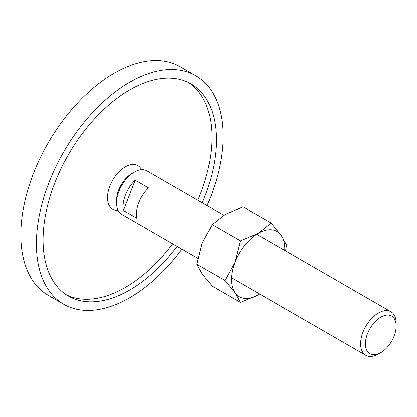 <?xml version="1.0" encoding="UTF-8"?>
<svg xmlns="http://www.w3.org/2000/svg" width="417" height="417" viewBox="0 0 417 417"><rect width="100%" height="100%" fill="white"/><g stroke="black" fill="none" stroke-linecap="round" stroke-linejoin="round"><path stroke-width="0.63" d="M118.089 210.335A25.135 14.512 -60 0 1 107.497 197.674A25.135 14.512 -60 0 1 121.602 169.453A25.135 14.512 -60 0 1 141.53 169.729M63.733 304.264L48.184 295.288A131.97 76.191 -60 0 1 20.85 234.875A131.97 76.191 -60 0 1 78.453 102.066A131.97 76.191 -60 0 1 180.149 66.71L195.703 75.691A131.97 76.191 120 0 0 94.007 111.047A131.97 76.191 120 0 0 36.404 243.851A131.97 76.191 120 0 0 63.733 304.264A131.97 76.191 120 0 0 181.927 249.147M207.061 205.607A131.97 76.191 120 0 0 223.032 136.104A131.97 76.191 120 0 0 195.703 75.691M66.267 294.751A122.541 70.749 120 0 0 172.674 243.804M197.809 200.264A122.541 70.749 120 0 0 211.925 137.386A122.541 70.749 120 0 0 188.724 82.639M177.116 246.369A122.541 70.749 -60 0 1 68.445 296.101A122.541 70.749 -60 0 1 43.066 240.004A122.541 70.749 -60 0 1 96.556 116.682A122.541 70.749 -60 0 1 190.986 83.853A122.541 70.749 -60 0 1 216.366 139.95A122.541 70.749 -60 0 1 202.255 202.829M256.653 234.239L390.943 311.77A25.135 14.512 120 0 1 396.15 323.274L396.15 326.052A21.736 12.546 120 0 0 380.778 317.181A21.736 12.546 120 0 0 365.412 343.801A21.736 12.546 120 0 0 380.784 352.673A21.736 12.546 120 0 0 396.15 326.052M390.943 311.77A25.135 14.512 120 0 0 371.573 318.505A25.135 14.512 120 0 0 360.601 343.801A25.135 14.512 120 0 0 365.808 355.31A25.135 14.512 120 0 0 378.375 354.064L380.784 352.673M223.757 215.245L146.914 170.881A25.135 14.512 120 0 0 134.347 172.122A25.135 14.512 120 0 0 116.572 202.912L116.572 200.134A21.736 12.546 120 0 1 131.939 173.514L134.347 172.122M123.051 206.655A25.135 14.512 -60 0 1 135.16 180.207L148.494 187.905A25.135 14.512 120 0 0 136.385 214.348A25.135 14.512 120 0 0 136.734 218.206L123.406 210.512A25.135 14.512 -60 0 1 123.051 206.655M135.16 180.207L123.406 210.512M116.572 202.912A25.135 14.512 120 0 0 121.774 214.416L197.851 258.342M285.541 250.914L286.542 244.972L281.225 235.397L271.149 223.069L258.139 233.332L240.364 240.844L235.047 262.058L224.972 280.521L235.047 292.843L240.364 302.419L258.139 294.908A37.707 21.767 120 0 0 259.619 294.001M284.759 250.466A37.707 21.767 120 0 0 284.801 248.725A37.707 21.767 120 0 0 281.225 235.397A37.707 21.767 120 0 0 258.139 233.332A37.707 21.767 120 0 0 235.047 262.058A37.707 21.767 120 0 0 231.477 279.515A37.707 21.767 120 0 0 235.047 292.843A37.707 21.767 120 0 0 258.139 294.908L259.64 294.011M240.364 302.419L212.243 286.182L202.167 273.86L196.85 264.284L202.167 243.075L212.243 224.612L225.253 214.348L243.028 206.837L271.149 223.069M212.243 224.612L240.364 240.844M196.85 264.284L224.972 280.521M231.518 277.774L365.808 355.31"/></g></svg>
